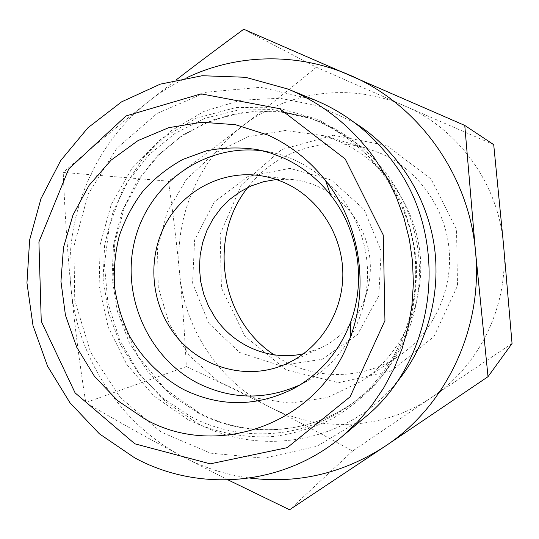 <?xml version="1.0" encoding="UTF-8"?>
<svg xmlns="http://www.w3.org/2000/svg" width="539" height="539" viewBox="0 0 539 539"><rect width="100%" height="100%" fill="white"/><g stroke="black" fill="none" stroke-linecap="round" stroke-linejoin="round"><path stroke-width="0.4" stroke-dasharray="2.69 2.02" d="M316.326 67.234C290.326 88.618 265.889 108.11 243.015 125.708C287.354 91.037 351.057 82.184 404.614 105.9L316.326 67.234L243.736 29.241M168.451 181.185C173.154 214.165 176.886 245.009 179.649 273.718C173.969 217.823 198.19 159.935 243.015 125.708C220.094 143.367 195.239 161.855 168.451 181.185L63.218 172.406C91.569 147.827 119.968 124.233 148.427 101.628C93.132 145.193 63.804 217.958 71.013 288.143C77.576 358.395 120.406 424.153 182.761 456.681C150.624 439.757 118.29 421.727 85.755 402.599C79.482 362.599 74.571 324.444 71.013 288.143C67.456 251.841 64.855 213.262 63.218 172.406M186.353 366.614C216.28 380.541 244.127 394.043 269.891 407.127C219.568 381.848 184.776 329.673 179.649 273.718C182.431 302.426 184.661 333.392 186.353 366.614L85.755 402.599M269.891 407.127C295.601 420.164 323.164 434.805 352.58 451.055L431.806 397.263C383.721 430.055 319.829 432.925 269.891 407.127M493.711 144.647L404.614 105.9C458.379 128.808 498.359 183.846 503.46 244.052C509.443 304.198 480.229 365.22 431.806 397.263L512.05 343.505M352.58 451.055L289.558 509.759M228.159 479.953L182.761 456.681C203.816 467.737 226.164 474.866 249.813 478.059M208.586 323.063L239.633 352.499L280.051 365.563L322.16 359.318L357.546 334.517L378.782 295.823L381.208 251.08L364.216 209.637L331.465 180.114L289.928 168.377L248.135 176.361L214.259 202.004L194.592 240.017L192.612 283.056L208.586 323.063M276.291 179.507L294.078 179.756C331.087 184.122 363.326 215.587 369.296 254.165C375.427 292.724 354.372 332.55 320.476 348.039L303.619 353.719M274.048 354.824C310.424 380.406 362.053 381.403 399.54 355.558C432.938 332.927 452.794 291.168 449.135 249.618C445.403 208.074 418.426 170.25 381.396 153.669L367.046 148.387C323.447 135.262 274.6 152.018 247.799 187.511M386.881 145.543L431.112 179.083L456.52 229.344L457.51 285.805L433.983 336.484L391.267 370.94L338.546 382.656L286.472 370.044L244.935 336.228L221.441 287.947L220.141 234.236L241.364 185.005L281.52 149.599L333.358 135.262L386.881 145.543M340.352 141.878C383.883 161.404 415.791 206.309 420.238 255.648C424.611 304.986 401.191 354.453 361.972 381.012L327.288 397.607L289.652 403.159L252.232 397.486L218.025 381.289L189.661 356.05L169.239 323.872L158.257 287.274L157.509 249.072L167.09 212.184L186.366 179.474L213.976 153.581L247.859 136.717L285.387 130.485L323.488 135.66L340.352 141.878M314.237 99.782L260.546 87.305L206.552 92.176L157.206 113.365L116.693 148.481L88.234 194.101L73.931 246.195L74.753 300.371L90.559 352.196L120.123 397.405L161.188 432.13L210.5 453.151L263.969 458.211L316.858 446.319L364.155 417.994M186.999 77.616C173.208 84.165 160.352 92.169 148.427 101.628L176.482 79.678M300.216 384.779L305.822 381.881C348.592 358.415 374.113 305.647 366.055 254.677C358.118 203.688 317.666 161.269 269.763 152.025L263.537 150.981M187.862 419.558L153.885 395.956L126.8 364.465L108.184 327.16L99.115 286.377L100.139 244.645L111.236 204.524L131.833 168.552L160.77 139.082L196.358 118.176L236.378 107.45L278.212 107.901L318.953 119.799L355.639 142.572L385.5 174.757L401.333 202.293C409.411 222.129 414.491 242.732 416.586 264.11C416.89 285.569 414.141 306.523 408.34 326.978C400.875 346.779 390.788 364.923 378.095 381.396C364.115 396.63 348.356 409.35 330.811 419.544C312.539 428.134 293.533 433.787 273.785 436.489C244.032 438.429 214.562 432.527 187.862 419.558M190.927 416.741C240.717 443.024 304.751 439.083 351.34 404.142C397.789 369.815 423.31 307.25 413.912 247.172C404.466 187.1 361.009 135.356 306.28 116.896L272.458 109.572L238.238 110.064L205.271 118.182L175.054 133.382L148.919 154.828L127.952 181.434L112.995 211.962L104.613 245.023L103.117 279.182L108.534 312.97L120.635 344.947L138.934 373.722L162.684 398.031L190.927 416.741M198.399 413.13L170.627 394.777L147.268 370.92L129.272 342.663L117.374 311.259L112.058 278.077L113.54 244.531L121.794 212.056L136.522 182.088L157.152 155.96L182.869 134.918L212.582 120.008L244.996 112.051L278.623 111.58L311.852 118.782C365.617 136.919 408.266 187.68 417.53 246.599C426.753 305.532 401.696 366.911 356.07 400.645C310.309 434.96 247.367 438.894 198.399 413.13M354.595 122.724L318.421 105.826L279.808 98.253L240.973 100.214L204.052 111.357L170.964 130.883L143.34 157.577L122.488 189.93L109.329 226.225L104.431 264.629L107.968 303.228L119.759 340.136L139.257 373.54L165.554 401.737L197.436 423.236C261.085 457.463 346.914 442.532 395.545 383.802M361.972 381.012L399.54 355.558M323.488 135.66L367.046 148.387M351.34 404.142C397.459 370.111 423.203 307.547 413.763 247.199C404.27 186.851 360.604 135.168 306.28 116.896L311.852 118.782L284.579 112.314L256.881 111.074L229.668 114.989L203.782 123.849L180.006 137.283L159.039 154.814L141.467 175.849L124.448 207.475L114.814 242.469L113.109 278.845L120.271 317.68L138.051 356.373L165.102 388.996L199.619 413.164C248.311 438.625 310.531 434.744 356.07 400.645L351.34 404.142M269.763 152.025L257.278 149.579M305.822 381.881L294.678 388.04M294.078 179.756L258.019 175.357M320.476 348.039L287.496 363.266"/><path stroke-width="0.81" d="M488.024 376.673L512.05 343.505L503.46 244.052L493.711 144.647L464.766 125.425L475.499 251.497L488.024 376.673L384.987 446.346L289.558 509.759L228.159 479.953M176.482 79.678C196.823 63.979 219.245 47.162 243.736 29.241L464.766 125.425M303.619 353.719C270.329 361.359 234.047 346.132 215.027 317.471L208.526 306.192L203.708 294.078L200.663 281.385L199.457 268.388L200.124 255.358L202.644 242.59L206.969 230.348L213.026 218.901L220.673 208.505L229.762 199.396L240.098 191.776L251.47 185.834L263.625 181.704L276.291 179.507M247.799 187.511C207.434 237.679 220.256 319.425 274.048 354.824M342.258 436.361L364.155 417.994C436.166 360.611 451.359 240.583 394.231 163.6C373.096 134.346 346.429 113.075 314.237 99.782L287.772 89.009L245.434 77.279L202.192 75.73L160.224 84.158L121.544 101.884L87.884 127.824L60.678 160.582L41.018 198.547L29.638 239.936L26.95 282.914L33.007 325.603L47.547 366.149L69.982 402.781L99.405 433.828L134.622 457.813C199.039 492.902 283.662 486.144 342.258 436.361L357.667 421.922L371.533 405.746L383.653 388.006L393.881 368.912L402.067 348.679L408.097 327.557L411.884 305.802L413.373 283.676L412.53 261.455L409.37 239.431L403.927 217.864L396.28 197.031L386.517 177.19L374.78 158.587C351.738 126.638 322.733 103.441 287.772 89.009M249.813 478.059C297.946 484.042 342.999 473.471 384.987 446.346C445.975 406.291 483.2 328.514 475.499 251.497C468.957 174.4 417.907 104.04 350.101 75.298C297.292 52.182 236.742 53.86 186.999 77.616M134.871 443.826L75.116 392.911L41.254 321.271L38.916 241.91L68.722 168.943L126.059 115.939L201.087 93.86L279.586 108.676L345.216 158.985L383.269 235.078L384.94 320.604L350.121 396.785L287.213 447.653L210.23 463.843L134.871 443.826M145.429 419.369L117.637 400.645L94.399 376.209L76.747 347.271L65.435 315.18L60.947 281.405L63.487 247.495L72.987 214.994L89.063 185.409L111.061 160.184L138.031 140.578L168.754 127.669L201.788 122.232L235.496 124.711L268.159 135.148C290.609 145.436 309.75 160.582 325.596 180.599C359.789 223.631 369.599 286.155 350.222 337.589C320.644 422.94 218.268 460.272 145.429 419.369M284.08 158.21L270.888 153.089L257.278 149.579C240.185 147.086 223.267 147.491 206.525 150.779L182.728 159.477C167.851 167.723 154.673 178.173 143.185 190.819C132.884 204.49 124.92 219.488 119.294 235.799C115.117 252.575 113.54 269.635 114.571 286.964C117.098 304.151 122.117 320.55 129.623 336.168C142.498 358.678 161.06 377.105 183.469 389.468C220.539 407.464 257.608 406.985 294.678 388.04C320.766 373.264 339.408 351.3 350.593 322.16C366.257 280.482 358.347 230.052 330.676 195.172C317.855 178.955 302.325 166.632 284.08 158.21M263.537 150.981C206.1 142.896 150.165 182.364 135.356 238.191C120.103 293.91 147.309 357.492 198.278 383.397C231.864 399.756 265.848 400.214 300.216 384.779M285.67 183.24C276.79 179.164 267.573 176.536 258.019 175.357C221.131 170.917 184.257 190.503 166.194 222.91C148.144 255.365 150.051 297.824 170.829 328.851C195.428 366.749 246.842 382.683 287.496 363.266C320.496 348.073 343.148 311.913 342.838 273.563C342.521 235.22 319.182 198.682 285.67 183.24M395.545 383.802C427.056 346.402 441.697 294.072 433.976 244.026C426.005 194.013 396.044 148.676 354.595 122.724M330.676 195.172L325.596 180.599M350.593 322.16L350.222 337.589"/></g></svg>
